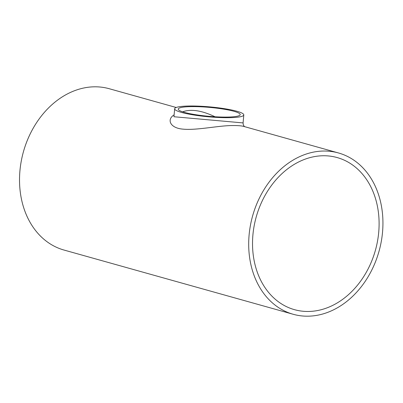 <?xml version="1.0" encoding="UTF-8"?>
<svg xmlns="http://www.w3.org/2000/svg" width="403" height="403" viewBox="0 0 403 403"><rect width="100%" height="100%" fill="white"/><g stroke="black" fill="none" stroke-linecap="round" stroke-linejoin="round"><path stroke-width="0.6" d="M215.026 116.769C201.812 110.462 191.002 108.815 182.599 111.822M234.007 111.319A31.117 4.473 -174.9 0 1 240.223 114.613A31.117 4.473 -174.9 0 1 208.83 116.306A31.117 4.473 -174.9 0 1 178.237 109.082A31.117 4.473 -174.9 0 1 199.601 106.74A31.117 4.473 -174.9 0 1 234.007 111.319M322.763 155.754A78.988 61.881 105.7 0 0 254.147 225.887A78.988 61.881 105.7 0 0 294.497 309.67A78.988 61.881 105.7 0 0 375.4 250.308A78.988 61.881 105.7 0 0 337.125 157.553A78.988 61.881 105.7 0 0 322.763 155.754M243.8 114.936L243.085 122.915L173.95 116.744L174.66 108.765A34.708 4.992 -174.9 0 1 188.458 106.029A34.708 4.992 -174.9 0 1 236.868 111.253A34.708 4.992 -174.9 0 1 243.8 114.936A34.708 4.992 -174.9 0 1 208.784 116.82A34.708 4.992 -174.9 0 1 174.66 108.765M174.111 114.885C166.55 119.353 169.915 128.144 183.043 129.136C196.558 130.496 218.214 125.615 232.229 125.55C237.765 125.479 241.704 125.796 244.037 126.497L338.419 152.944A83.774 65.634 105.7 0 0 323.181 151.039A83.774 65.634 105.7 0 0 250.414 225.418A83.774 65.634 105.7 0 0 293.208 314.28A83.774 65.634 105.7 0 0 379.011 251.321A83.774 65.634 105.7 0 0 338.419 152.944M176.192 107.485L109.248 88.725A83.774 65.634 105.7 0 0 94.01 86.816A83.774 65.634 105.7 0 0 21.243 161.2A83.774 65.634 105.7 0 0 64.037 250.056L293.208 314.28M243.085 122.915C243.13 124.789 243.714 126.079 244.833 126.774"/></g></svg>
